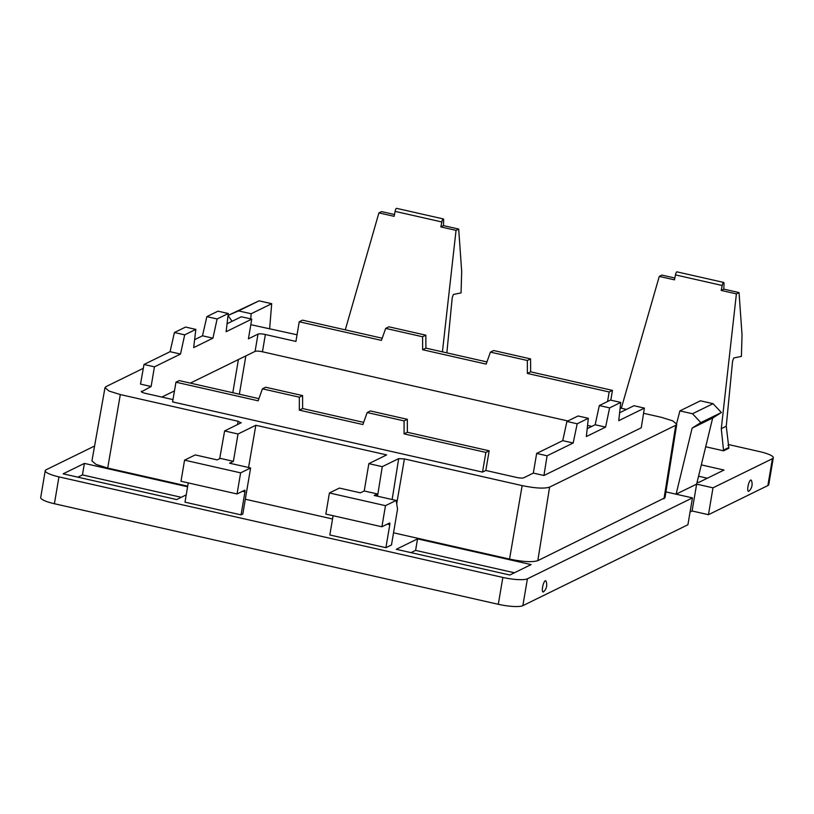 <?xml version="1.0" encoding="UTF-8"?>
<svg xmlns="http://www.w3.org/2000/svg" width="814" height="814" viewBox="0 0 814 814"><rect width="100%" height="100%" fill="white"/><g stroke="black" fill="none" stroke-linecap="round" stroke-linejoin="round"><path stroke-width="1.22" d="M154.436 366.839L143.997 364.479L170.075 351.689L180.515 354.059L154.436 366.839L151.109 386.508L140.507 384.106L143.997 364.479M180.515 354.059L184.686 334.859L174.41 332.529L170.075 351.689M184.686 334.859L195.838 329.395L185.561 327.065L174.41 332.529M194.627 339.662L202.503 335.795L212.942 338.166L193.681 347.598L195.838 329.395M212.942 338.166L217.114 318.966L206.837 316.636L202.503 335.795M217.114 318.966L228.266 313.502L217.979 311.172L206.837 316.636M227.045 323.769L241.31 316.778L251.75 319.139L226.109 331.715L228.266 313.502M251.75 319.139L248.423 338.807L258.007 334.106A5.952 1.19 9.6 0 1 265.374 334.513L295.92 341.432L299.237 321.764L302.523 320.156L382.204 338.217M141.412 391.829L151.109 386.508M161.854 397.069L174.461 390.893M190.344 383.109L255.087 351.373L258.007 334.106M240.629 472.853L250.61 467.969L242.816 514.01L241.056 514.875L244.953 491.849A1.984 0.519 -77.2 0 0 244.8 490.201A1.984 0.519 -77.2 0 0 244.688 490.221L237.057 493.956L240.629 472.853L184.564 460.154L195.238 454.914L217.196 459.89L220.309 458.363L233.394 461.334L238.024 433.994L224.613 430.952L241.249 422.69M238.024 433.994L255.82 425.264L386.65 454.904L368.854 463.634L382.265 466.666L398.697 458.618L392.134 499.521M643.569 413.288L661.436 417.338L672.73 420.848L676.76 424.236L675.762 425.274L549.592 487.118C544.373 488.797 535.225 488.288 522.15 485.602L404.405 458.933L398.697 458.618M626.465 409.411L620.146 407.977M297.039 334.778L250.814 324.694M241.046 422.904L238.064 421.245L120.309 394.566L108.995 391.046L104.996 387.647L105.983 386.619L143.315 368.325M566.91 421.449L577.187 423.779L588.339 418.304L578.052 415.985L566.91 421.449L562.739 440.649L536.65 453.429L547.089 455.799L543.935 475.498L641.249 427.798L644.403 408.099L618.762 420.665L620.756 402.421L610.48 400.091L599.328 405.555L609.605 407.885L620.756 402.421M543.935 475.498L533.323 473.097L523.738 477.798A5.952 1.19 9.6 0 1 516.371 477.391L485.836 470.472L482.509 472.1L172.578 401.892L175.956 382.193L258.14 400.814L262.423 388.817L265.669 387.23L302.584 395.584L299.338 397.181L262.423 388.817M172.975 399.593L145.37 393.335A5.952 1.19 9.6 0 1 141.26 391.483A5.952 1.19 9.6 0 1 141.524 391.208M299.237 321.764L381.43 340.384L385.683 328.398L388.919 326.811L425.834 335.175L425.905 348.117L422.629 349.725L486.172 364.112L490.425 352.126L493.671 350.539L530.586 358.903L530.647 371.845L612.443 390.374L610.815 400.162M425.905 348.117L486.945 361.945M385.683 328.398L422.588 336.762L425.834 335.175M422.629 349.725L422.588 336.762M490.425 352.126L527.34 360.49L530.586 358.903M527.34 360.49L527.37 373.453L530.647 371.845M612.443 390.374L609.167 391.982L527.37 373.453M609.167 391.982L607.559 401.526M255.087 351.373A5.952 1.19 9.6 0 1 262.454 351.78L567.867 420.97M587.555 425.437L591.809 426.394M587.209 428.652L595.156 424.755L605.596 427.116L586.345 436.558L588.339 418.304M562.739 440.649L573.168 443.009L577.187 423.779M485.887 452.411L404.08 433.882L407.366 432.275L489.163 450.803L485.887 452.411L482.509 472.1M547.089 455.799L573.168 443.009M644.403 408.099L633.964 405.728L619.627 412.759M363.665 422.374L302.615 408.547L299.338 410.154L299.338 397.181M404.08 433.882L404.08 420.909L367.175 412.545L362.891 424.542L299.338 410.154M381.908 526.77L325.844 514.072L329.405 492.969L385.48 505.667L381.908 526.77L389.54 523.036A1.984 0.519 -77.2 0 1 389.652 523.015A1.984 0.519 -77.2 0 1 389.804 524.664L385.907 547.69L391.483 544.953L397.547 509.086L396.164 500.437L374.196 495.461L377.309 493.935L376.943 496.082M258.913 398.646L179.233 380.596L175.956 382.193M609.605 407.885L605.596 427.116M367.175 412.545L370.411 410.958L407.326 419.322L407.366 432.275M404.08 420.909L407.326 419.322M302.615 408.547L302.584 395.584M536.65 453.429L533.323 473.097M485.836 470.472L489.163 450.803M595.156 424.755L599.328 405.555M458.689 229.06L456.043 230.362L440.842 226.913L441.829 221.957A2.981 0.783 -77.2 0 1 443.315 218.925A2.981 0.783 -77.2 0 1 443.661 220.248L443.488 225.62L458.689 229.06L461.68 271.296L461.06 292.898L453.408 294.454L452.218 297.69L446.855 352.859M394.485 214.52L381.562 211.589L378.917 212.881L394.118 216.331L395.105 211.375A2.981 0.783 -77.2 0 1 396.581 208.343L443.315 218.925M542.338 589.774A5.79 1.516 102.8 0 0 543.61 591.768A9.432 9.432 0 0 0 546.011 581.186A5.79 1.516 102.8 0 0 543.813 582.844A5.79 1.516 102.8 0 0 542.338 589.774M228.022 315.557L232.071 321.306M238.543 310.897L259.076 300.834L228.032 315.435L238.543 310.897L251.16 313.756L250.732 318.915M259.076 300.834L271.693 303.693L251.16 313.756M747.73 489.102A5.79 1.516 102.8 0 0 749.002 491.086A9.432 9.432 0 0 0 751.403 480.504A5.79 1.516 102.8 0 0 749.206 482.173A5.79 1.516 102.8 0 0 747.73 489.102M679.894 410.887L700.437 400.814L713.054 403.673L692.511 413.746L679.894 410.887L676.617 423.545M713.054 403.673L721.367 412.535L700.823 422.598L692.511 413.746M721.367 412.535L712.667 418.03L692.134 428.103L700.823 422.598M727.97 445.319L729.222 444.709L759.594 451.597A19.862 3.958 -170.4 0 1 773.3 457.783A19.862 3.958 -170.4 0 1 772.415 458.709L712.993 487.83L696.642 484.127L676.098 494.19L692.134 428.103M690.069 511.975L692.093 510.989L696.642 484.127L712.667 418.03M377.309 493.935L364.224 490.974L368.854 463.634M329.405 492.969L339.387 488.074L360.409 492.836L364.224 490.974M385.48 505.667L396.164 500.437M377.523 496.214L382.265 466.666M219.678 458.679L224.613 430.952M237.057 493.956L180.993 481.257L184.564 460.154M233.394 461.334L229.579 463.197L250.61 467.969M514.417 572.771L415.598 550.386L411.009 552.635M698.554 476.221L707.346 478.205M186.223 494.871L176.669 499.552L63.126 473.829L84.391 463.4L82.448 474.918L181.257 497.303M82.448 474.918L77.859 477.167M440.842 226.913L443.488 225.62M345.289 329.853L378.917 212.881M442.419 351.852L456.043 230.362M522.863 605.657L527.411 578.795L692.46 497.893L687.911 524.755L522.863 605.657A19.862 3.958 -170.4 0 1 498.3 604.303L54.406 503.734A19.862 3.958 -170.4 0 1 40.7 497.547L45.238 470.685A19.862 3.958 -170.4 0 1 46.133 469.77L94.587 446.021M527.411 578.795A19.862 3.958 -170.4 0 1 502.849 577.441L498.3 604.303M54.406 503.734L58.954 476.872L502.849 577.441M58.954 476.872A19.862 3.958 -170.4 0 1 45.238 470.685M271.693 303.693L269.648 328.571M773.3 457.783L768.762 484.645A19.862 3.958 -170.4 0 1 767.867 485.561L708.455 514.692L712.993 487.83M692.093 510.989L708.455 514.692M665.933 491.89L692.46 497.893M385.907 547.69L329.833 534.981L333.099 515.71M522.15 485.602L509.544 559.086L393.538 532.804M509.544 559.086C523.005 561.853 532.427 562.372 537.81 560.653L664.997 497.741M104.996 387.647L91.931 460.917L96.052 464.418L107.702 468.05L187.698 486.172M255.82 425.264L248.565 467.501M332.539 518.986L245.319 499.226M241.056 514.875L184.992 502.167L188.248 482.895M417.551 538.878L531.094 564.601L509.829 575.02L396.286 549.297L417.551 538.878L415.598 550.386M701.302 464.886L724.022 470.034L698.636 482.478L697.12 482.132M84.391 463.4L187.586 486.782M723.595 450.824L728.886 448.229L726.251 426.231L721.285 428.663L723.595 450.824L705.697 446.764M621.316 408.241L659.279 276.404L674.47 279.843L675.457 274.888A2.981 0.783 -77.2 0 1 676.943 271.856L723.666 282.438A2.981 0.783 -77.2 0 1 724.012 283.76L723.839 289.133L721.204 290.425L722.181 285.48A2.981 0.783 -77.2 0 1 723.666 282.438M721.285 428.663L736.395 293.874L739.041 292.572L742.032 334.808L741.412 356.41L733.76 357.967L732.569 361.202L726.251 426.231M736.395 293.874L721.204 290.425M674.837 278.032L661.914 275.101L659.279 276.404M739.041 292.572L723.839 289.133M262.454 351.78L265.374 334.513M389.804 524.664L387.352 524.104M244.953 491.849L242.501 491.29M441.829 221.957L395.105 211.375M232.804 392.724L238.41 359.544M239.367 394.21L245.848 355.901M772.415 458.709L767.867 485.561M396.703 503.815L404.405 458.933M549.592 487.118L537.81 560.653M675.762 425.274L663.98 498.809M120.309 394.566L107.702 468.05M238.064 421.245L237.474 424.643M728.662 447.568L723.381 450.152M722.181 285.48L675.457 274.888M676.76 424.236L664.997 497.73"/></g></svg>
